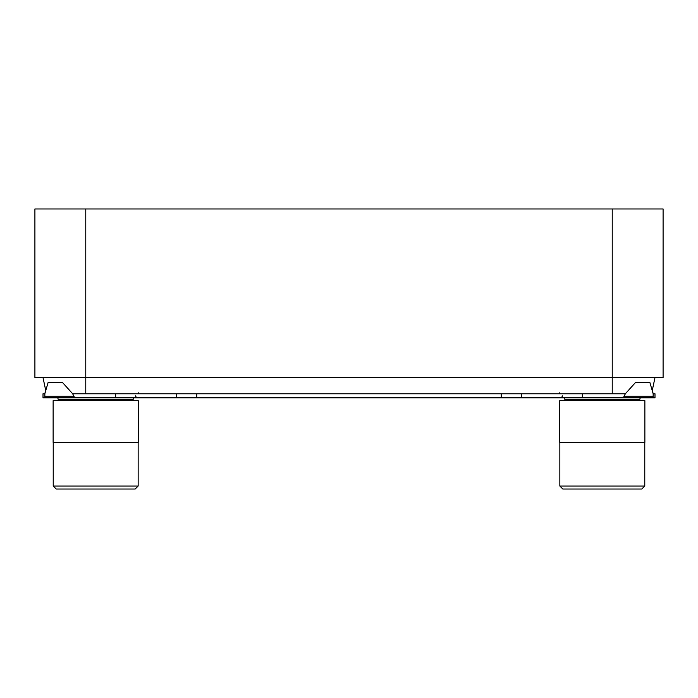 <?xml version="1.0" encoding="UTF-8"?>
<svg xmlns="http://www.w3.org/2000/svg" width="698" height="698" viewBox="0 0 698 698"><rect width="100%" height="100%" fill="white"/><g stroke="black" fill="none" stroke-linecap="round" stroke-linejoin="round"><path stroke-width="1.05" d="M43.006 377.574L45.658 390.112L44.838 393.785L43.006 393.785L43.006 397.834L44.829 397.834L44.829 393.785L48.145 382.399L62.41 382.399L72.679 393.785L73.84 396.194C73.526 396.926 75.419 397.476 79.537 397.834L44.829 397.834L44.829 396.194L73.84 396.194M654.994 377.574L652.342 390.112L653.162 393.785L649.855 382.399L635.59 382.399L625.338 393.785L72.679 393.785M34.9 377.574L34.9 208.972L34.9 377.574L85.767 377.574L85.767 393.785M663.1 377.574L85.767 377.574L85.767 208.972L663.1 208.972L663.1 377.574L663.1 208.972M34.9 208.972L85.767 208.972M625.321 393.785L624.16 396.194L653.171 396.194L653.171 397.834L654.994 397.834L654.994 393.785L653.171 393.785L653.171 397.834L79.537 397.834M115.65 393.785L115.65 397.834M176.446 393.785L176.446 397.834M196.714 393.785L196.714 397.834M501.286 393.785L501.286 397.834M521.554 393.785L521.554 397.834M582.35 393.785L582.35 397.834M618.463 397.834C622.581 397.476 624.474 396.926 624.16 396.194M95.696 400.678L138.248 400.678L138.248 442.419L53.135 442.419L53.135 400.678L95.696 400.678M53.231 486.035L56.224 489.028L135.159 489.028L138.16 486.035L53.231 486.035L53.231 442.419M602.304 400.678L644.865 400.678L644.865 442.419L559.752 442.419L559.752 400.678L602.304 400.678M559.84 486.035L562.841 489.028L641.776 489.028L644.769 486.035L559.84 486.035L559.84 442.419M612.233 208.972L612.233 393.785M57.698 397.834L58.353 399.579L133.03 399.579L133.693 397.834M564.307 397.834L564.97 399.579L639.647 399.579L640.302 397.834M559.752 392.773L559.482 393.785M138.248 392.773L138.518 393.785M562.283 395.81C562.797 396.307 562.126 396.979 560.258 397.834M135.717 395.81C135.203 396.307 135.874 396.979 137.742 397.834M58.353 399.579L57.594 400.678M133.03 399.579L133.789 400.678M138.16 486.035L138.16 442.419M564.97 399.579L564.211 400.678M639.647 399.579L640.406 400.678M644.769 486.035L644.769 442.419"/></g></svg>
